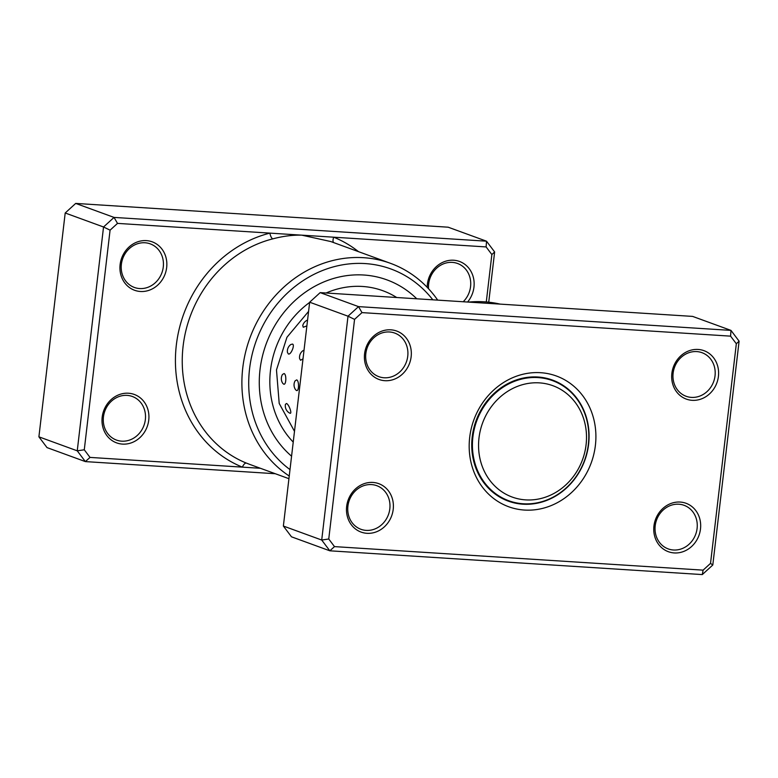 <?xml version="1.0" encoding="UTF-8"?>
<svg xmlns="http://www.w3.org/2000/svg" width="778" height="778" viewBox="0 0 778 778"><rect width="100%" height="100%" fill="white"/><g stroke="black" fill="none" stroke-linecap="round" stroke-linejoin="round"><path stroke-width="1.17" d="M586.077 444.802A59.284 53.235 110 0 0 539.407 382.873A59.284 53.235 110 0 0 478.995 437.965A59.284 53.235 110 0 0 525.665 499.884A59.284 53.235 110 0 0 586.077 444.802M588.353 444.364A63.922 57.407 110 0 0 552.536 380.637A63.922 57.407 110 0 0 472.888 436.993A63.922 57.407 110 0 0 508.705 500.731A63.922 57.407 110 0 0 588.353 444.364M550.659 379.946A64.438 57.864 110 0 0 548.169 378.701M504.125 499.388A64.438 57.864 110 0 0 506.838 500.04M289.241 476.029A118.557 106.469 -70 0 1 242.765 367.877A118.557 106.469 -70 0 1 390.498 263.334L330.796 241.55L301.815 235.16L117.507 223.393L110.077 230.171L84.277 449.791L90.024 457.406L242.405 467.14A5.154 2.266 112 0 1 246.441 463.124L249.524 464.31M427.21 287.335A25.771 23.146 -70 0 1 427.394 284.184A25.771 23.146 -70 0 1 453.662 260.231A25.771 23.146 -70 0 1 473.958 287.16A25.771 23.146 -70 0 1 467.578 302.039M463.221 301.757A23.194 20.831 110 0 0 470.564 286.615A23.194 20.831 110 0 0 457.561 263.489A23.194 20.831 110 0 0 428.659 283.941A23.194 20.831 110 0 0 428.561 288.764M102.181 417.183A25.771 23.146 -70 0 1 128.448 393.23A25.771 23.146 -70 0 1 148.744 420.159A25.771 23.146 -70 0 1 122.477 444.102A25.771 23.146 -70 0 1 102.181 417.183M145.35 419.614A23.194 20.831 110 0 0 132.348 396.488A23.194 20.831 110 0 0 103.445 416.94A23.194 20.831 110 0 0 116.447 440.066A23.194 20.831 110 0 0 145.35 419.614M120.113 264.569A25.771 23.146 -70 0 1 146.381 240.616A25.771 23.146 -70 0 1 166.667 267.535A25.771 23.146 -70 0 1 140.4 291.487A25.771 23.146 -70 0 1 120.113 264.569M163.273 267A23.194 20.831 110 0 0 150.28 243.874A23.194 20.831 110 0 0 121.378 264.326A23.194 20.831 110 0 0 134.37 287.452A23.194 20.831 110 0 0 163.273 267M432.821 299.822A113.403 101.84 110 0 0 324.241 269.849A113.403 101.84 110 0 0 249.553 368.957A113.403 101.84 110 0 0 290 469.601M416.755 298.791A101.811 91.425 110 0 0 386.88 279.856A101.811 91.425 110 0 0 260.027 369.618A101.811 91.425 110 0 0 291.575 456.19A101.811 91.425 110 0 1 260.027 369.618A101.811 91.425 110 0 1 386.88 279.856A101.811 91.425 110 0 1 416.755 298.791M275.315 473.724L85.366 461.597L47.02 447.603L38.9 436.828L65.196 212.997L75.699 203.418L448.167 227.195L486.513 241.19L494.633 251.955L488.73 302.195M90.024 457.406L85.366 461.597L77.246 450.822L103.542 226.991L114.045 217.412L75.699 203.418M117.507 223.393L114.045 217.412L486.513 241.19L486.124 246.927L301.815 235.16C292.684 234.927 283.007 236.152 272.786 238.865A118.557 106.469 110 0 0 183.112 346.113A118.557 106.469 110 0 0 246.441 463.124M110.077 230.171L103.542 226.991L65.196 212.997M84.277 449.791L77.246 450.822L38.9 436.828M486.289 301.961L491.861 254.542L486.124 246.927M390.498 263.334A118.557 106.469 -70 0 1 437.693 300.123M491.861 254.542L494.633 251.955M272.786 238.865A5.154 1.935 -104.2 0 1 269.898 233.128A123.712 111.098 -70 0 0 176.334 345.033A123.712 111.098 -70 0 0 242.405 467.14L260.416 468.288M358.522 251.673A123.712 111.098 -70 0 0 333.733 237.202A5.154 2.266 -68 0 0 333.665 242.6M289.863 413.186C292.518 414.46 289.017 404.395 286.499 403.5L285.419 404.356A8.247 8.247 0 0 0 289.64 413.089L289.863 413.186M307.573 320.04A8.247 8.247 0 0 0 302.749 325.554L303.264 327.266L306.882 325.875M304.023 350.217L302.817 350.761A8.247 8.247 0 0 0 299.637 358.726L300.59 360.272L303.012 358.814M288.385 353.99C290.904 355.108 295.163 344.81 292.489 344.071L290.826 344.518A8.247 8.247 0 0 0 287.442 352.405L288.385 353.99M296.496 390.507C299.063 391.723 299.258 380.714 296.681 379.897L295.095 380.86A8.247 8.247 0 0 0 295.64 389.788L296.496 390.507M283.678 384.157C286.246 385.373 286.664 374.354 284.077 373.547L282.472 374.49A8.247 8.247 0 0 0 282.803 383.389L283.678 384.157M289.134 412.739L289.64 413.089M411.144 356.752A25.771 23.146 -70 0 1 384.877 380.695A25.771 23.146 -70 0 1 364.581 353.776A25.771 23.146 -70 0 1 390.848 329.823A25.771 23.146 -70 0 1 411.144 356.752M365.845 353.533A23.194 20.831 110 0 0 378.847 376.669A23.194 20.831 110 0 0 407.75 356.207A23.194 20.831 110 0 0 394.747 333.081A23.194 20.831 110 0 0 365.845 353.533M718.425 376.367A25.771 23.146 -70 0 1 692.157 400.32A25.771 23.146 -70 0 1 671.861 373.391A25.771 23.146 -70 0 1 698.129 349.448A25.771 23.146 -70 0 1 718.425 376.367M673.126 373.158A23.194 20.831 110 0 0 686.128 396.284A23.194 20.831 110 0 0 715.031 375.832A23.194 20.831 110 0 0 702.028 352.697A23.194 20.831 110 0 0 673.126 373.158M700.492 528.982A25.771 23.146 -70 0 1 674.225 552.934A25.771 23.146 -70 0 1 653.938 526.006A25.771 23.146 -70 0 1 680.205 502.063A25.771 23.146 -70 0 1 700.492 528.982M655.202 525.772A23.194 20.831 110 0 0 668.195 548.898A23.194 20.831 110 0 0 697.098 528.447A23.194 20.831 110 0 0 684.105 505.321A23.194 20.831 110 0 0 655.202 525.772M393.211 509.366A25.771 23.146 -70 0 1 366.944 533.309A25.771 23.146 -70 0 1 346.657 506.39A25.771 23.146 -70 0 1 372.925 482.438A25.771 23.146 -70 0 1 393.211 509.366M347.912 506.147A23.194 20.831 110 0 0 360.914 529.283A23.194 20.831 110 0 0 389.817 508.831A23.194 20.831 110 0 0 376.815 485.696A23.194 20.831 110 0 0 347.912 506.147M500.137 304.12A118.557 106.469 110 0 0 468.56 302.097M595.394 445.395A69.592 62.493 -70 0 1 524.469 510.057A69.592 62.493 -70 0 1 469.688 437.362A69.592 62.493 -70 0 1 540.603 372.701A69.592 62.493 -70 0 1 595.394 445.395M472.207 436.886A64.438 57.864 110 0 0 508.316 501.129A64.438 57.864 110 0 0 588.606 444.316A64.438 57.864 110 0 0 552.497 380.072A64.438 57.864 110 0 0 472.207 436.886M739.1 341.172L712.804 565.003L702.301 574.582L329.833 550.805L321.713 540.039L348.009 316.199L358.522 306.62L730.98 330.397L739.1 341.172L736.328 343.759L730.591 336.145L361.984 312.61L354.554 319.379L328.754 538.998L334.491 546.613L703.098 570.148L710.528 563.379L736.328 343.759M730.591 336.145L730.98 330.397L692.634 316.403L320.166 292.625L309.663 302.204L283.367 526.045L291.487 536.81L329.833 550.805L334.491 546.613M283.367 526.045L321.713 540.039L328.754 538.998M309.663 302.204L348.009 316.199L354.554 319.379M320.166 292.625L358.522 306.62L361.984 312.61M710.528 563.379L712.804 565.003M702.301 574.582L703.098 570.148M293.228 442.089A90.209 81.009 -70 0 1 270.501 370.289A90.209 81.009 -70 0 1 309.634 302.438M326.099 293.005A90.209 81.009 -70 0 1 396.712 297.507M545.456 378.05L552.536 380.637M501.635 498.144L508.705 500.731M288.93 478.694L249.514 464.31M294.492 431.333L279.205 403.451L276.482 369.939L286.946 337.273L308.584 311.394"/></g></svg>
